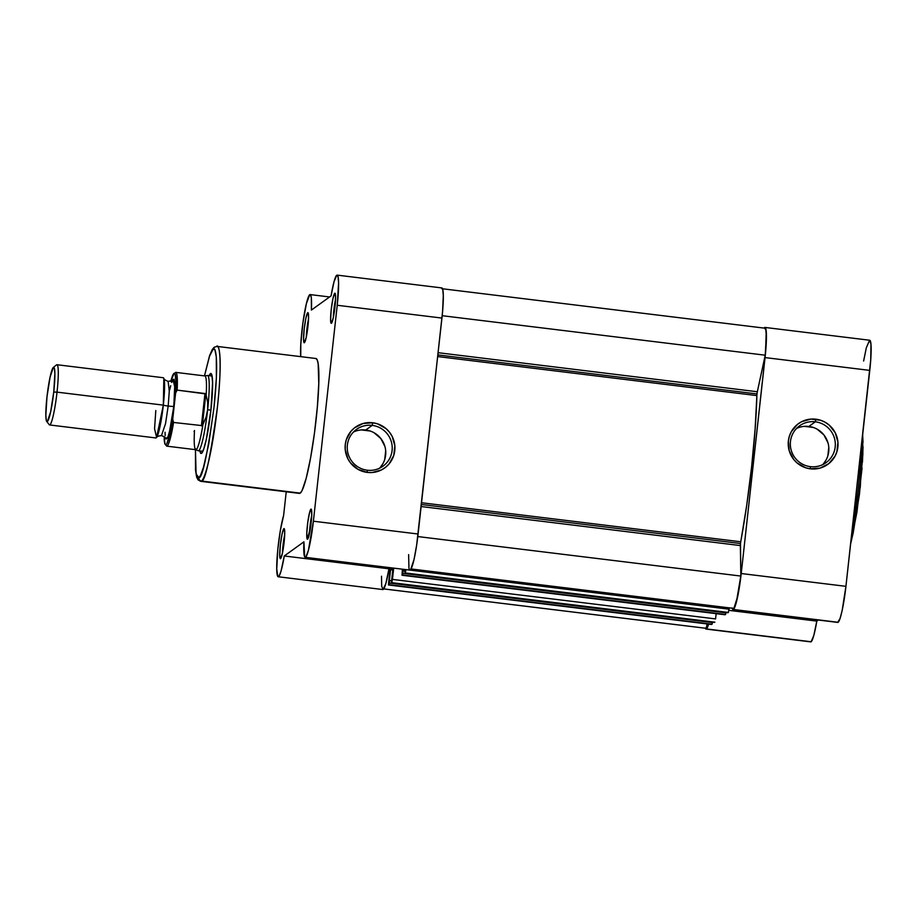 <?xml version="1.0" encoding="UTF-8"?>
<svg xmlns="http://www.w3.org/2000/svg" width="917" height="917" viewBox="0 0 917 917"><rect width="100%" height="100%" fill="white"/><g stroke="black" fill="none" stroke-linecap="round" stroke-linejoin="round"><path stroke-width="1.38" d="M810.353 466.65A22.673 22.409 54.2 0 0 835.192 446.957A22.673 22.409 54.2 0 0 815.305 421.809L815.866 419.195A25.103 24.805 -125.8 0 1 837.886 447.038A25.103 24.805 -125.8 0 1 810.387 468.828L810.353 466.65A22.673 22.409 -125.8 0 1 799.578 425.82A22.673 22.409 -125.8 0 1 834.573 438.67A22.673 22.409 -125.8 0 1 810.353 466.65L810.387 468.828L805.607 467.762L797.091 462.959L793.686 459.417L789.205 450.717L788.368 440.985L789.377 436.205L791.302 431.712L797.561 424.319L801.653 421.694L810.983 419.08L820.646 420.261L825.14 422.244L829.163 425.052L835.238 432.744L837.943 442.143L836.877 451.817L834.951 456.299L828.693 463.704L820.073 468.094L810.387 468.828A25.103 24.805 -125.8 0 1 788.368 440.985A25.103 24.805 -125.8 0 1 815.866 419.195L815.305 421.809L808.851 426.462L815.305 421.809A22.673 22.409 54.2 0 0 790.465 441.49A22.673 22.409 54.2 0 0 810.353 466.65M822.641 464.655A22.673 22.409 54.2 0 0 796.564 428.445M837.634 622.379L840.018 618.643L842.15 610.527L845.933 586.33L741.223 573.526A33.367 3.76 97 0 1 733.451 609.484L838.161 622.288A33.367 3.76 -83 0 0 845.933 586.33L870.737 359.739L870.944 343.978L869.568 340.241L866.324 347.772L863.619 361.011M810.502 641.785L706.422 628.947L708.658 624.122A33.367 3.76 97 0 1 706.422 628.947L811.144 641.751A33.367 3.76 -83 0 0 816.806 621.107L728.923 610.355L727.983 612.728L405.245 572.942L727.926 612.671M764.984 327.438L869.694 340.241A33.367 3.76 -83 0 1 869.774 370.388L765.053 357.584L741.223 573.526L845.933 586.33L869.774 370.388L765.053 357.584A33.367 3.76 97 0 0 764.984 327.438A33.367 3.76 97 0 0 764.102 328.091L765.431 327.782L766.222 331.175L765.603 352.139L741.223 573.526L736.351 602.274L733.451 609.484L732.098 607.914M727.949 612.728L404.844 573.228L405.956 569.675L405.245 572.942L728.373 612.453L729.221 607.856L729.072 609.186L405.956 569.617L729.072 609.186L728.923 610.355L816.806 621.107L818.285 620.041L816.806 621.107L813.837 635.343L811.144 641.751A33.367 3.76 -83 0 1 810.731 641.877L706.021 629.073A33.367 3.76 97 0 0 706.422 628.947L705.276 628.099M852.455 527.229A67.95 7.657 -83 0 0 861.258 447.553L852.455 527.229M862.656 434.864L860.329 486.652L850.632 543.747L856.959 512.007L862.06 468.014M862.45 462.202L863.035 446.705M863.023 442.349L862.679 435.151M706.021 629.073A33.367 3.76 97 0 1 705.322 628.225M733.038 609.61L837.76 622.414A33.367 3.76 -83 0 0 838.161 622.288L733.451 609.484A33.367 3.76 97 0 1 733.038 609.61A33.367 3.76 97 0 1 732.167 608.212M813.161 427.425L804.438 426.359M823.592 463.601L826.091 459.979M827.822 455.932L828.796 447.187M827.982 442.819L823.936 434.956L817.219 429.213M740.477 543.517L740.351 545.558L421.132 506.528L740.351 545.558L740.844 576.059L740.477 543.517L421.362 504.499L740.477 543.517L740.73 541.775A130.443 14.683 -83 0 0 756.869 395.594L437.684 356.564L756.869 395.594L755.138 428.892L751.642 466.638L746.69 505.427L740.477 543.517M756.983 393.932L756.869 395.594L756.983 393.932L437.868 354.913L756.983 393.932L757.327 391.742L438.12 352.701L757.327 391.742L756.983 393.932M391.33 582.96L714.859 622.184L391.742 582.673L392.442 579.406L715.569 618.906L716.143 613.656L715.569 618.906L392.442 579.406L393.691 568.127L391.742 582.673L714.859 622.184L391.353 582.948L393.026 568.036L391.33 582.96L714.412 622.391M764.789 328.183L765.844 330.051L766.303 335.702L765.225 355.2L442.189 315.7L765.225 355.2A32.611 3.668 -83 0 0 764.893 328.183L441.765 288.683M765.225 355.2L757.327 391.742L765.225 355.2M421.545 502.745L740.73 541.775L421.545 502.745M417.808 536.56L740.844 576.059L417.808 536.56M733.852 608.418A32.611 3.668 -83 0 0 740.844 576.059L737.428 597.242L733.852 608.418L411.103 568.953L733.852 608.418M404.844 571.853L405.096 569.514L404.844 571.853M402.861 570.936L403.044 569.262L402.861 570.936M404.936 571.004L403.079 570.775L404.936 571.004M402.024 575.257L725.141 614.757L402.448 574.959L402.792 573.331L725.92 612.831L725.565 614.47L725.955 612.487L402.792 573.331L403.079 570.775L402.448 574.959L725.565 614.47L402.059 575.234L402.38 569.182L402.024 575.257L725.06 614.619M392.808 569.996L390.562 569.721L392.912 568.024L390.562 569.721L392.808 569.996M389.347 580.667L390.562 569.721L389.347 580.667M391.421 580.736L389.565 580.507L391.421 580.736M711.603 624.466L388.934 584.691L389.289 583.063L712.406 622.563L712.326 623.147L712.051 624.202L712.44 622.219L389.289 583.063L389.565 580.507L388.934 584.691L712.051 624.202L388.43 584.84L390.08 567.99L388.51 584.977L711.546 624.351M383.787 588.897L706.216 628.317L707.156 623.938L706.216 628.317L383.787 588.897M382.985 588.817L706.113 628.317A32.611 3.668 -83 0 0 706.216 628.317L705.609 627.893M711.626 624.488L388.544 584.966M727.972 612.739L404.844 573.228M304.421 342.694L304.455 342.671A15.165 1.708 97 0 1 304.421 342.694L306.232 337.353L307.952 326.349L308.57 316.147L307.722 312.708A15.165 1.708 97 0 1 308.089 312.766A15.165 1.708 97 0 1 307.768 327.908A15.165 1.708 97 0 1 304.433 342.683L304.421 342.694A15.165 1.708 97 0 1 304.192 329.054A15.165 1.708 97 0 1 307.722 312.708L305.911 318.05L304.192 329.054L303.573 339.267L304.421 342.694M308.353 313.499L307.722 312.708L308.353 313.499M331.438 323.243L331.438 323.243A15.165 1.708 97 0 1 331.438 323.243L333.249 317.89L334.969 306.897L335.588 296.684L334.751 293.245A15.165 1.708 97 0 1 335.118 293.314A15.165 1.708 97 0 1 334.785 308.456A15.165 1.708 97 0 1 331.461 323.231A15.165 1.708 97 0 1 331.22 309.591A15.165 1.708 97 0 1 334.751 293.245L332.94 298.598L331.22 309.591L330.601 319.804L331.438 323.243M335.381 294.048L334.751 293.245L335.381 294.048M379.535 468.232A22.673 22.409 54.2 0 0 365.745 430.027L372.199 425.385A22.673 22.409 -125.8 0 1 382.974 466.203A22.673 22.409 -125.8 0 1 347.979 453.353A22.673 22.409 -125.8 0 1 372.199 425.385A22.673 22.409 54.2 0 0 347.36 445.066A22.673 22.409 54.2 0 0 367.247 470.215L367.281 472.404A25.103 24.805 -125.8 0 1 345.273 444.562A25.103 24.805 -125.8 0 1 372.772 422.771L372.199 425.385L365.745 430.027A22.673 22.409 54.2 0 0 353.458 432.022M307.596 539.173L310.771 525.785L311.734 514.724L311.241 509.21A15.165 1.708 97 0 1 310.955 524.386A15.165 1.708 97 0 1 307.619 539.162A15.165 1.708 97 0 1 307.596 539.173A15.165 1.708 97 0 1 307.378 525.533A15.165 1.708 97 0 1 310.909 509.187A15.165 1.708 97 0 1 311.276 509.244L309.591 512.465L307.734 522.587L306.771 533.637L307.596 539.173M311.539 509.99L310.909 509.187L311.539 509.99M280.579 558.636L280.613 558.602A15.165 1.708 97 0 1 280.579 558.636L282.39 553.283L284.11 542.291L284.728 532.078L283.892 528.65A15.165 1.708 97 0 1 284.247 528.708A15.165 1.708 97 0 1 283.926 543.85A15.165 1.708 97 0 1 280.591 558.625L280.579 558.636A15.165 1.708 97 0 1 280.35 544.996A15.165 1.708 97 0 1 283.892 528.65L282.081 533.992L280.35 544.996L279.731 555.198L280.579 558.636M284.522 529.441L283.892 528.65L284.522 529.441M201.534 453.388L203.78 448.986L206.359 439.163L210.933 409.91L212.584 382.756L211.919 375.282L211.231 373.678L210.348 373.62A40.348 4.539 97 0 1 211.311 373.781A40.348 4.539 97 0 1 210.451 414.06A40.348 4.539 97 0 1 201.591 453.353A40.348 4.539 97 0 1 201.534 453.388L200.651 453.33L199.791 450.958M210.348 373.62L212.022 375.741L210.348 373.62L208.996 375.683M195.447 449.662L195.504 470.1L196.651 477.127L198.049 479.855L200.685 481.322L299.412 493.392A67.95 7.657 -83 0 0 300.249 493.128L201.511 481.047A67.95 7.657 97 0 1 200.685 481.322L201.511 481.047A3.038 3.003 -125.8 0 1 198.851 477.688L196.078 473.871L195.481 449.662M214.223 347.245L212.285 349.469L209.5 355.899L204.468 375.89L209.661 355.704L213.031 349.32A3.038 3.003 -125.8 0 1 214.234 347.234A3.038 3.003 54.2 0 0 213.031 349.32L214.452 349.423L215.048 350.409L216.297 356.931L216.366 378.148L213.97 407.721L208.686 444.355L203.471 467.383L200.559 475.327L198.851 477.688L197.419 477.585L196.823 476.599L195.585 470.077L195.516 448.86M337.147 275.123A33.367 3.76 97 0 0 336.734 275.249A33.367 3.76 97 0 0 331.071 295.893L311.402 310.061L311.333 298.014L310.691 295.148L309.717 294.712A33.367 3.76 97 0 0 303.195 320.824A33.367 3.76 97 0 0 300.742 356.644L300.799 344.196L302.908 322.876L306.381 303.63L309.717 294.712A33.367 3.76 97 0 1 310.118 294.586A33.367 3.76 97 0 1 311.402 310.061L331.071 295.893L334.04 281.657L336.734 275.249L338.041 276.625L338.591 282.814L337.227 305.269L441.937 318.073A33.367 3.76 -83 0 0 441.856 287.927L337.147 275.123A33.367 3.76 97 0 1 337.227 305.269L313.385 521.211L308.41 550.36L305.911 556.894L304.662 556.802L303.917 541.821L284.259 555.989L281.072 570.982L279.284 575.761L277.851 576.575L276.739 569.067L277.828 549.203L280.407 530.129L283.594 515.606L286.23 491.776L283.594 515.606A33.367 3.76 97 0 0 277.507 552.607A33.367 3.76 97 0 0 278.183 576.759A33.367 3.76 97 0 0 284.259 555.989L303.917 541.821A33.367 3.76 97 0 0 305.201 557.307A33.367 3.76 97 0 0 313.385 521.211L418.095 534.015L442.567 311.7L443.301 295.618L442.751 289.428L441.455 288.053M408.638 554.625L408.936 568.196L409.372 569.606L410.621 569.698L414.048 559.427L416.673 544.985L441.937 318.073L337.227 305.269L313.385 521.211L418.095 534.015A33.367 3.76 -83 0 1 409.922 570.11L305.201 557.307M381.518 576.22L381.678 586.123L382.985 589.562L385.782 583.785L388.968 568.792L390.447 567.726L388.968 568.792L284.259 555.989L388.968 568.792A33.367 3.76 -83 0 1 382.893 589.562L278.183 576.759M298.747 493.014L300.249 493.128L302.025 490.652L306.163 478.433L310.531 458.236L314.462 433.111L317.351 406.896L318.772 383.581L318.165 363.843L317.202 359.9L315.872 358.49M367.281 472.404L358.02 469.355L350.581 462.993L347.921 458.855L345.205 449.456L345.273 444.562L346.282 439.77L350.959 431.277L354.455 427.895L363.086 423.494L372.772 422.771L377.54 423.837L386.057 428.629L389.473 432.182L392.132 436.309L394.849 445.708L393.771 455.394L389.095 463.887L385.598 467.28L381.506 469.905L372.164 472.519L367.281 472.404L367.247 470.215A22.673 22.409 54.2 0 0 392.086 450.534A22.673 22.409 54.2 0 0 372.199 425.385L372.772 422.771A25.103 24.805 -125.8 0 1 394.78 450.614A25.103 24.805 -125.8 0 1 367.281 472.404M204.502 375.89L209.408 356.426L213.031 349.32C215.655 345.056 219.106 360.301 213.97 407.721C207.288 455.279 202.244 478.605 198.851 477.688A3.038 3.003 54.2 0 0 201.511 481.047C205.064 482.01 210.337 457.594 217.34 407.813C222.716 358.18 219.106 342.213 216.343 346.695A67.95 7.657 97 0 1 217.18 346.42A67.95 7.657 97 0 1 216.939 411.309A67.95 7.657 97 0 1 201.511 481.047L300.249 493.128A67.95 7.657 -83 0 0 315.677 423.379A67.95 7.657 -83 0 0 315.907 358.501L217.18 346.42L214.246 347.222M306.37 336.699A12.735 1.433 97 0 1 308.525 319.047A12.735 1.433 -83 0 0 306.37 336.699M333.387 317.236A12.735 1.433 97 0 1 335.542 299.584A12.735 1.433 -83 0 0 333.387 317.236M309.545 533.178A12.735 1.433 97 0 1 311.711 515.526A12.735 1.433 -83 0 0 309.545 533.178M282.528 552.63A12.735 1.433 97 0 1 284.683 534.989A12.735 1.433 -83 0 0 282.528 552.63M380.486 467.177L382.985 463.555M384.727 459.509L385.69 450.763M384.876 446.396L380.83 438.532L374.113 432.79M370.067 430.99L361.332 429.924M46.71 421.442A27.384 3.083 97 0 1 46.973 396.923L50.08 377.07L53.346 367.408L54.424 368.542L54.871 373.62L53.748 392.04A27.384 3.083 97 0 1 46.71 421.442L49.231 424.709A30.33 3.416 -83 0 0 57.026 392.132A30.33 3.416 97 0 1 49.598 424.949L155.879 437.948A30.33 3.416 -83 0 0 163.318 405.131L163.834 378.366C163.421 379.008 164.854 380.016 168.109 381.38L169.278 391.181L168.178 406.048A6.167 0.63 6.3 0 1 163.318 405.131A6.167 0.63 -173.7 0 0 168.178 406.048L165.53 423.677L161.484 435.575L165.53 423.677L168.178 406.048A6.167 0.63 -173.7 0 0 173.794 406.414L170.447 427.975L167.868 437.26L165.771 438.578C166.183 437.936 164.751 436.939 161.484 435.575C157.988 436.102 156.36 436.733 156.601 437.466L163.318 405.131A30.33 3.416 -83 0 0 163.249 377.724L56.957 364.725A30.33 3.416 97 0 1 57.026 392.132L163.318 405.131L57.026 392.132A30.33 3.416 -83 0 0 56.556 364.874L53.312 367.442A27.384 3.083 97 0 1 53.748 392.04L57.026 392.132L53.748 392.04L50.641 411.893L47.375 421.556L46.308 420.422L45.85 415.344L46.973 396.923A27.384 3.083 97 0 1 53.312 367.442M155.81 410.541L154.56 428.789L156.601 437.466M212.079 376.05L207.551 375.5A37.918 4.264 97 0 1 207.643 409.761L210.899 410.163L207.643 409.761L206.027 417.315L202.348 425.648L173.577 422.462L172.705 419.356L170.161 433.111L166.814 443.782L166.115 444.653L164.98 444.034L164.12 436.595M170.791 381.472L173.966 373.574L175.09 374.193L175.938 380.784L175.628 392.923L172.705 419.356L175.628 392.923L177.153 390.115L204.972 393.519L201.396 425.855L204.972 393.519L205.855 393.932L202.348 425.648L205.855 393.932L207.689 402.219L207.643 409.761A37.918 4.264 -83 0 0 207.414 375.5L204.709 375.936A37.161 4.184 97 0 1 206.176 395.147A37.161 4.184 -83 0 0 204.846 375.936L175.743 372.371A37.161 4.184 97 0 1 177.153 390.115L205.855 393.932L207.689 402.219L207.643 409.761L206.027 417.315L202.944 424.422A37.161 4.184 97 0 1 195.699 449.674A37.161 4.184 97 0 1 194.507 430.497L194.06 431.62M165.037 432.228L165.198 435.552M165.541 437.856L166.057 439.06L167.524 438.005L169.37 432.549L173.794 406.414L174.872 382.676L174.012 379.168L171.662 382.435M170.7 385.679L169.725 389.817M195.699 449.674L198.21 450.74A37.918 4.264 -83 0 0 207.643 409.761A37.918 4.264 97 0 1 198.347 450.774L202.875 451.336M202.348 425.648L173.577 422.462A37.161 4.184 97 0 1 166.722 446.143L195.825 449.708A37.161 4.184 -83 0 0 202.944 424.422L202.348 425.648M173.004 379.489L175.032 388.155L173.794 406.414A6.167 0.63 6.3 0 1 168.178 406.048L169.278 391.181L168.109 381.38C171.617 380.842 173.244 380.211 173.004 379.489M175.628 392.923L177.153 390.115A37.161 4.184 -83 0 0 175.697 372.371L173.302 374.159L170.894 381.025A35.946 4.046 97 0 1 175.628 392.923M166.768 446.155A37.161 4.184 -83 0 0 173.577 422.462L172.705 419.356A35.946 4.046 97 0 1 164.2 438.956M850.609 543.964L853.188 532.937L859.493 493.885L862.874 454.19L862.691 434.566M310.129 294.586L329.593 296.959M164.097 436.584L164.785 443.839L166.722 446.143"/></g></svg>
